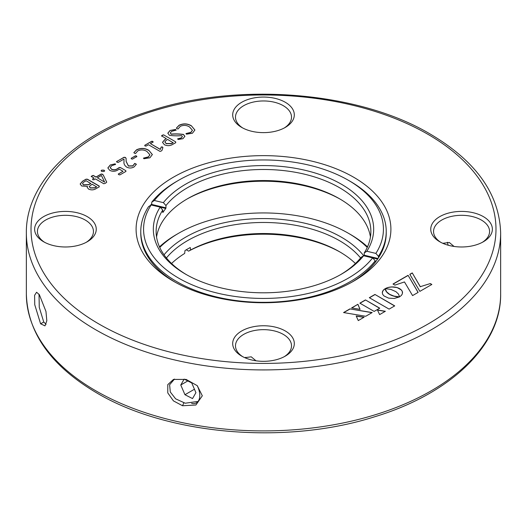 <?xml version="1.0" encoding="UTF-8"?>
<svg xmlns="http://www.w3.org/2000/svg" width="527" height="527" viewBox="0 0 527 527"><rect width="100%" height="100%" fill="white"/><g stroke="black" fill="none" stroke-linecap="round" stroke-linejoin="round"><path stroke-width="0.79" d="M161.591 135.94L163.535 134.82L175.662 141.822L175.715 142.659L172.876 144.299C170.188 145.939 167.362 146.084 164.404 144.741L162.5 142.31L164.852 139.517L166.315 138.667L161.499 135.814M163.535 134.82L175.662 141.822L175.715 142.659M145.044 145.893L144.747 145.294L151.769 141.236L152.81 141.414L153.133 142.02L150.393 143.601L160.294 149.319L161.242 146.98L162.402 146.947L162.902 147.573L161.947 150.458L161.209 151.032L160.01 151.394L148.449 144.721L146.091 146.084L145.044 145.893L144.747 145.294L151.769 141.394L152.81 141.565L153.133 142.171M152.81 141.565L153.133 142.02M131.467 158.91L131.144 158.304L135.459 155.814L136.513 155.992L136.816 156.598L132.501 159.088L131.467 158.91L131.144 158.304L135.459 155.966L136.513 156.144L136.816 156.75M136.513 156.144L136.816 156.598M116.48 161.717L123.977 157.283L125.36 157.402L126.091 158.304L126.144 161.361L128.423 165.9L132.83 165.847L134.747 163.396L136.394 164.24L134.095 166.914C131.737 168.258 129.293 168.35 126.77 167.184C124.55 165.564 123.628 163.68 124.01 161.545L123.983 159.075L118.173 162.428L117.007 162.217L116.612 161.539L123.977 157.435L125.36 157.553L126.091 158.456L126.144 161.512L128.423 166.051L132.83 165.998L134.747 163.548L136.388 164.319M91.296 176.519L93.233 175.399L96.026 177.013L101.21 174.015L102.396 174.187L103.226 174.944L106.717 182.131L105.604 183.139L103.826 183.758L95.44 178.917L93.944 179.779L92.877 179.608L92.587 178.996L94.083 178.133L91.204 176.4M103.226 174.944L106.731 182.204M92.877 179.608L92.587 178.996L94.083 178.133M82.587 181.183L86.046 179.18L87.416 179.213L99.195 186.018L99.247 186.808L96.21 188.561C93.806 190.115 91.25 190.28 88.549 189.061L87.166 187.289L87.469 186.387L81.692 185.998L80.163 183.989L82.587 181.183L86.046 179.332L87.416 179.364L99.195 186.169L99.247 186.96M99.195 186.169L99.247 186.808M399.426 296.885L393.906 296.075L389.637 294.336L386.634 291.872L385.211 288.644L383.024 290.568L382.292 292.748L382.721 294.402L383.972 295.943L388.59 298.13L394.282 298.46L399.426 296.918M418.135 292.38L408.082 275.318L393.004 284.02L394.901 285.12L404.479 281.945L412.575 295.588L418.135 292.38M430.302 283.572L420.302 286.675L412.259 272.907L409.822 274.31L419.874 291.372L431.85 284.461L430.302 283.572L420.302 286.675M379.75 308.183L365.455 299.929L359.862 303.157L374.157 311.411L379.75 308.183M358.281 320.581L364.137 317.195L356.199 315.996L358.281 320.581M343.571 312.564L365.718 316.279L372.181 312.551L349.915 308.901L343.571 312.564M357.919 304.277L351.601 307.926L360.073 309.369L357.919 304.277L351.805 307.959M395.929 291.648L398.504 294.092L399.558 296.853L401.376 295.43L402.351 293.829L402.351 291.602L401.376 290.008L397.127 287.558L391.462 286.912L387.74 287.558L385.277 288.605L390.869 289.422L395.929 291.648M377.424 309.935L379.624 314.593L385.362 311.279L377.424 309.935M394.723 305.877L374.941 294.455L369.328 297.696L389.11 309.118L394.723 305.877M241.715 127.422L241.715 127.422A30.81 17.786 180 0 1 241.715 102.271A30.81 17.786 180 0 1 285.285 102.271A30.81 17.786 180 0 1 285.285 127.422A30.81 17.786 180 0 1 241.715 127.422M439.775 241.774L439.775 241.774A30.81 17.786 180 0 1 439.775 216.617A30.81 17.786 180 0 1 483.345 216.617A30.81 17.786 180 0 1 483.345 241.774A30.81 17.786 180 0 1 439.775 241.774M241.715 356.12L241.715 356.12A30.81 17.786 180 0 1 241.715 330.963A30.81 17.786 180 0 1 285.285 330.963A30.81 17.786 180 0 1 285.285 356.12A30.81 17.786 180 0 1 241.715 356.12M43.655 241.774L43.655 241.774A30.81 17.786 180 0 1 43.655 216.617A30.81 17.786 180 0 1 87.225 216.617A30.81 17.786 180 0 1 87.225 241.774A30.81 17.786 180 0 1 43.655 241.774M173.416 281.207L173.416 281.207A127.396 73.549 180 0 1 173.416 177.184A127.396 73.549 180 0 1 353.584 177.184A127.396 73.549 180 0 1 353.584 281.207A127.396 73.549 180 0 1 173.416 281.207M101.797 171.453L101.092 170.768L101.731 170.129L103.971 170.162L104.675 170.84L104.03 171.486L101.797 171.453M109.741 170.353L107.844 167.929L110.281 164.964L115.163 163.844L115.538 164.398L111.731 165.695L110.189 167.527L111.493 169.127C113.615 170.069 115.604 169.911 117.462 168.666L119.254 167.494L120.433 167.56L125.841 170.682L125.887 171.427L119.912 174.878L118.753 174.661L118.331 173.996L123.015 171.295L119.254 169.121L117.811 170.037C115.215 171.565 112.528 171.67 109.741 170.353M110.281 164.964L115.163 163.844L115.538 164.398M120.433 167.56L125.841 170.682L125.887 171.427M118.226 174.141L123.015 171.295M134.451 153.232L133.858 152.646L136.559 149.793C140.814 147.823 144.918 148.001 148.858 150.34L152.362 154.549L149.918 157.777L143.976 158.732L143.528 158.1L148.37 156.881L149.905 154.839L147.007 151.512C144.141 149.688 141.091 149.464 137.857 150.841L135.511 153.535L134.451 153.232M143.43 158.238L148.37 157.033L149.899 154.912M169.437 135.314L167.823 133.173L170.05 130.459L175.59 129.451L176.09 130.11L171.578 131.375L170.293 132.909L171.183 134.082C175.366 133.746 179.457 133.865 183.436 134.431L184.891 136.328L182.922 138.72L178.172 139.464L177.645 138.851L181.328 137.85L182.382 136.598L181.663 135.643C177.487 135.966 173.409 135.854 169.437 135.314M177.573 138.963L181.328 138.002L182.375 136.671M176.973 128.68L176.38 128.094L179.088 125.242C183.343 123.272 187.441 123.45 191.387 125.788L194.891 129.998L192.441 133.226L186.505 134.181L186.057 133.548L190.893 132.33L192.427 130.288L189.536 126.961C186.67 125.136 183.62 124.912 180.379 126.289L178.04 128.983L176.973 128.68M185.959 133.687L190.893 132.481L192.427 130.36M40.599 323.795L34.749 304.725L34.598 295.318L36.587 292.248L39.347 294.692L45.961 311.437L46.824 320.791L44.986 325.87L40.599 323.795L43.754 322.05L46.106 324.276M39.031 294.25L39.261 307.327L43.754 322.05M351.904 282.156A122.732 70.855 0 0 0 386.232 233.006L386.232 231.485A122.732 70.855 180 0 1 378.445 256.313L378.445 257.841M284.251 127.995A28.01 16.172 0 0 0 291.51 117.132A28.01 16.172 0 0 0 283.309 105.696A28.01 16.172 0 0 0 252.782 102.192A28.01 16.172 0 0 0 235.49 117.132A28.01 16.172 0 0 0 242.749 127.995M482.31 242.348A28.01 16.172 0 0 0 489.57 231.485A28.01 16.172 0 0 0 481.368 220.049A28.01 16.172 0 0 0 450.842 216.544A28.01 16.172 0 0 0 433.55 231.485A28.01 16.172 0 0 0 440.809 242.348M284.251 356.693A28.01 16.172 0 0 0 291.51 345.831A28.01 16.172 0 0 0 283.309 334.395A28.01 16.172 0 0 0 252.782 330.89A28.01 16.172 0 0 0 235.49 345.831A28.01 16.172 0 0 0 242.749 356.693M86.191 242.348A28.01 16.172 0 0 0 93.45 231.485A28.01 16.172 0 0 0 85.249 220.049A28.01 16.172 0 0 0 54.722 216.544A28.01 16.172 0 0 0 37.43 231.485A28.01 16.172 0 0 0 44.69 242.348M151.769 203.692A122.732 70.855 0 0 0 150.445 205.431M375.231 262.321L375.231 260.799A122.732 70.855 180 0 1 216.577 296.958A122.732 70.855 180 0 1 140.768 231.485L140.768 233.006A122.732 70.855 0 0 0 175.096 282.156M442.812 243.309L449.294 242.479L454.063 246.452M244.752 357.662L251.234 356.825L256.003 360.797M174.509 379.071L169.615 384.75L170.293 391.983L175.629 398.834L185.227 403.221L197.184 401.528M182.54 405.744L173.449 400.895L167.77 392.885L167.784 384.631L173.475 379.42L186.117 379.414L197.269 385.678L202.315 395.784L195.899 405.006L182.54 405.744L183.791 402.905M245.595 357.313A15.408 8.893 -120 0 0 246.247 358.281M394.591 305.95L374.941 294.455M374.941 294.606L369.46 297.768M385.158 311.398L377.503 310.1M402.523 292.795L402.483 292.162M402.483 292.314L402.351 291.602M402.351 291.754L402.114 291.056M402.114 291.207L401.791 290.522M401.791 290.673L401.376 290.008M401.376 290.16L400.869 289.514M400.869 289.666L400.27 289.04M400.27 289.191L399.578 288.592M399.578 288.75L398.807 288.197M398.807 288.348L397.99 287.847M397.99 288.005L397.127 287.558M397.127 287.709L396.238 287.314M396.238 287.465L395.309 287.129M395.309 287.281L394.367 286.998M394.367 287.149L393.399 286.919M393.399 287.07L392.437 286.886M392.437 287.044L391.462 286.912M391.462 287.063L390.507 286.998M390.507 287.149L389.558 287.129M389.558 287.281L388.636 287.314M388.636 287.465L387.74 287.558M387.74 287.709L386.877 287.847M386.877 287.999L386.06 288.197M386.06 288.348L385.553 288.612M360.007 309.362L357.919 304.428M371.976 312.669L349.915 308.901M349.915 309.053L343.775 312.597M363.933 317.313L356.272 316.16M379.618 308.255L365.455 299.929M365.455 300.08L359.994 303.236M420.302 286.826L412.259 272.907M412.259 273.058L409.894 274.422M431.712 284.54L430.302 283.724M418.069 292.419L408.082 275.318M408.082 275.469L393.135 284.099M398.959 297.024L398.57 296.853M398.57 297.004L398.096 296.82M398.096 296.971L397.542 296.76M397.542 296.918L396.923 296.688M396.923 296.839L396.238 296.582M396.238 296.734L395.5 296.451M395.5 296.602L394.723 296.279M394.723 296.431L393.906 296.075M393.906 296.227L393.07 295.825M393.07 295.976L392.213 295.528M392.213 295.687L391.35 295.186M391.35 295.337L390.487 294.791M390.487 294.942L389.637 294.336M389.637 294.488L388.854 293.842M388.854 293.994L388.162 293.348M388.162 293.499L387.569 292.847M387.569 293.005L387.062 292.353M387.062 292.505L386.634 291.872M386.634 292.024L386.278 291.398M386.278 291.55L385.981 290.95M385.981 291.102L385.751 290.522M385.751 290.673L385.573 290.127M385.573 290.278L385.441 289.771M385.441 289.922L385.342 289.448M385.342 289.6L385.283 289.171M385.283 289.323L385.244 288.954M385.211 288.796L384.526 289.086M384.526 289.237L383.933 289.554M383.933 289.712L383.432 290.054M383.432 290.206L383.024 290.568M383.024 290.72L382.701 291.095M382.701 291.253L382.477 291.642M382.477 291.793L382.338 292.195M382.338 292.347L382.299 292.821M87.469 186.387L87.166 187.368M80.17 184.068L82.587 181.334M89.241 186.578L90.354 188.014L94.893 187.902L96.606 186.914L92.139 184.186L89.234 186.499L90.354 187.862L94.893 187.75L96.606 186.762M82.522 183.633L83.503 184.957L88.786 184.7L90.782 183.554L86.118 180.708L83.701 182.105L82.515 183.561L83.503 184.806L88.786 184.549L90.782 183.403M91.961 175.768L93.233 175.55L96.026 177.164L101.21 174.167L102.396 174.338L103.226 175.096M91.296 176.677L91.961 175.919M92.877 179.766L92.587 179.147M104.603 182.111L101.408 175.471L97.383 177.797L104.603 182.111L97.383 177.797M103.971 170.162L104.662 170.919M101.731 170.129L103.971 170.313M101.105 170.84L101.731 170.28M115.163 163.996L115.538 164.549M111.493 169.127L111.493 169.279C113.615 170.221 115.604 170.069 117.462 168.818L119.254 167.645L120.433 167.711M110.189 167.599L111.493 169.279M125.841 170.834L125.887 171.585M107.851 168.001L110.281 165.122M148.858 150.34L152.362 154.628M136.559 149.793L136.559 149.945C140.814 147.975 144.918 148.153 148.858 150.491M133.865 152.718L136.559 149.945M150.393 143.601L160.294 149.47L161.242 147.132L162.402 147.099L162.902 147.725M145.044 146.045L144.747 145.445M164.852 139.517L166.315 138.667M162.237 135.195L163.535 134.971M161.591 136.098L162.237 135.347M175.662 141.974L175.715 142.81M162.5 142.382L164.852 139.668M164.879 141.967L166.209 143.693L171.578 143.634L173.113 142.745L167.672 139.457L166.176 140.32L164.879 141.895L166.209 143.542L171.578 143.482L173.113 142.593M175.59 129.451L176.09 130.261M170.05 130.459L175.59 129.602M171.183 134.082L171.183 134.233C175.366 133.904 179.457 134.016 183.436 134.583L184.885 136.407M170.293 132.988L171.183 134.233M167.83 133.252L170.05 130.61M191.387 125.788L194.891 130.077M179.088 125.242L179.088 125.393C183.343 123.423 187.441 123.601 191.387 125.94M176.387 128.166L179.088 125.393M171.558 263.5A107.37 61.988 180 0 1 184.667 253.434L184.984 250.569A107.37 61.988 180 0 1 190.267 247.519L190.609 250.002A107.37 61.988 180 0 1 339.421 251.682L339.428 251.689A107.37 61.988 180 0 1 339.421 251.689A107.37 61.988 180 0 1 355.442 263.5M186.268 249.785L188.626 251.148L190.609 250.002M367.247 247.446A119.932 69.241 0 0 0 348.301 233.217A119.932 69.241 0 0 0 178.699 233.217A119.932 69.241 0 0 0 159.753 247.446M350.284 234.363L348.301 233.217L350.284 234.363A122.732 70.855 180 0 1 367.517 246.86M159.483 246.86A122.732 70.855 180 0 1 176.716 234.363L178.699 233.217M164.035 254.824A110.169 63.609 180 0 1 341.404 237.203A110.169 63.609 180 0 1 363.722 255.76M360.573 257.973A107.37 61.988 0 0 0 339.421 240.628A107.37 61.988 0 0 0 166.427 257.973M340.402 252.255A110.169 63.609 0 0 0 188.626 251.148M447.318 242.288A9.334 5.389 60 0 1 447.502 242.795A9.334 5.389 60 0 1 448.062 245.187M184.951 394.723L192.533 398.57L195.925 392.687L191.742 382.958L184.16 379.111L180.768 384.993L184.951 394.723L194.443 389.242M187.777 380.942L180.768 384.993M191.624 403.379A16.172 9.334 -120 0 0 197.21 385.619M377.622 259.08L364.085 255.845A107.37 61.988 0 0 0 364.085 255.845L364.243 255.213L378.011 258.5M162.764 212.421L162.915 212.46A107.37 61.988 0 0 1 165.774 208.475L151.572 205.082L151.769 202.164A122.732 70.855 180 0 1 176.716 181.38L178.699 180.234A119.932 69.241 0 0 0 154.358 200.497L151.769 202.164M151.769 204.456L165.965 207.849L165.774 208.475M140.768 231.485A122.732 70.855 180 0 1 148.555 206.65L151.144 204.983L160.168 207.137L162.757 210.042L162.757 212.328M165.965 207.849L165.965 205.556L163.377 202.651L154.358 200.497M340.402 274.745A107.37 61.988 0 0 0 361.035 257.407L363.623 255.74L372.642 257.894L375.231 260.799M378.445 256.313L375.856 253.408L366.832 251.254L364.243 252.92L364.243 255.213M151.144 204.983A119.932 69.241 0 0 0 217.651 293.177A119.932 69.241 0 0 0 372.642 257.894M340.402 199.272A110.169 63.609 0 0 0 305.62 186.051A110.169 63.609 0 0 0 186.598 199.272M156.559 237.012A107.37 61.988 180 0 1 187.579 198.705A107.37 61.988 180 0 1 304.547 185.254A107.37 61.988 180 0 1 339.421 198.705A107.37 61.988 180 0 1 370.441 237.012M363.623 255.74A110.169 63.609 180 0 1 341.404 274.172A110.169 63.609 180 0 1 221.38 287.973A110.169 63.609 180 0 1 185.596 274.172A110.169 63.609 180 0 1 160.168 207.137M162.757 210.042A107.37 61.988 0 0 0 156.13 231.485A107.37 61.988 0 0 0 186.598 274.745M364.243 252.92A107.37 61.988 0 0 0 370.87 231.485A107.37 61.988 0 0 0 304.547 174.2A107.37 61.988 0 0 0 165.965 205.556M375.856 253.408A119.932 69.241 0 0 0 348.301 180.234A119.932 69.241 0 0 0 309.349 165.214A119.932 69.241 0 0 0 178.699 180.234M348.301 180.234L350.284 181.38A122.732 70.855 180 0 1 386.232 231.485M163.377 202.651A110.169 63.609 180 0 1 305.62 170.419A110.169 63.609 180 0 1 366.832 251.254M99.109 324.105A232.479 134.22 0 0 0 427.891 324.105A232.479 134.22 0 0 0 427.891 134.286A232.479 134.22 0 0 0 99.109 134.286A232.479 134.22 0 0 0 99.109 324.105M95.809 329.823A237.15 136.915 180 0 1 26.35 233.006C25.691 181.927 75.928 133.733 150.88 110.69C239.62 81.784 358.973 91.678 430.223 134.056C475.96 161.064 499.438 194.048 500.65 233.006A237.15 136.915 180 0 1 354.256 359.5A237.15 136.915 180 0 1 95.809 329.823M500.65 293.994C501.322 345.448 450.328 393.946 374.519 416.811C285.963 445.131 167.612 435.058 96.777 392.944C51.04 365.936 27.562 332.952 26.35 293.994A237.15 136.915 0 0 0 95.809 390.81A237.15 136.915 0 0 0 354.256 420.487A237.15 136.915 0 0 0 500.65 293.994L500.65 233.006M26.35 293.994L26.35 233.006"/></g></svg>
